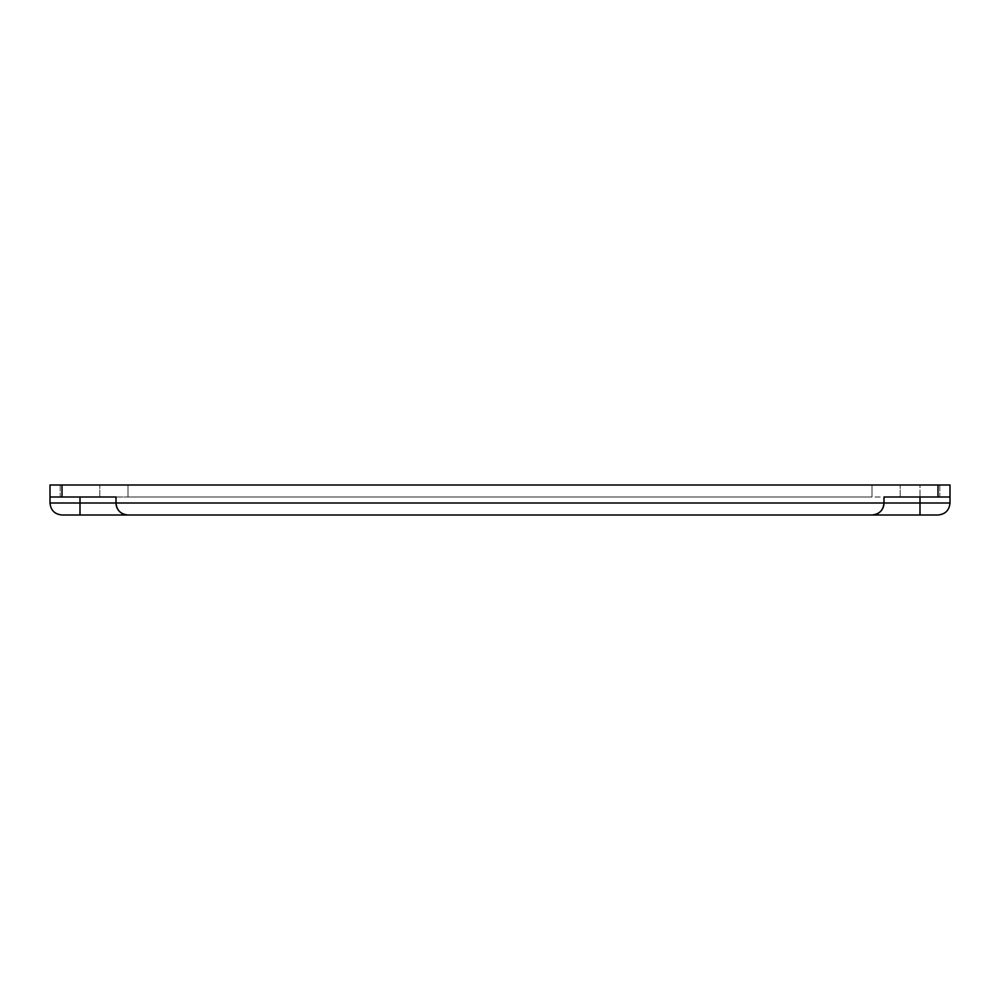 <?xml version="1.0" encoding="UTF-8"?>
<svg xmlns="http://www.w3.org/2000/svg" width="1000" height="1000" viewBox="0 0 1000 1000"><rect width="100%" height="100%" fill="white"/><g stroke="black" fill="none" stroke-linecap="round" stroke-linejoin="round"><path stroke-width="0.75" stroke-dasharray="5 3.75" d="M62 515L128 515A12 12 0 0 1 116 503C116.725 510.275 120.725 514.275 128 515A12 12 0 0 1 116 503L116 497L50 497L50 485L62 485L62 497L116 497L116 503L116 497L80 497L872 497L128 497L128 485L62 485L872 485L128 485L128 497L50 497L50 503L884 503C883.275 510.275 879.275 514.275 872 515L938 515M920 515L920 503L884 503A12 12 0 0 1 872 515A12 12 0 0 0 884 503L884 497L884 503L884 497L938 497L938 485L62 485L62 497L80 497L50 497M950 497L872 497L872 485L920 485L872 485L872 497L950 497L920 497L938 497L938 485L950 485L950 503L920 503L920 485L938 485L920 485L920 497M60.2 485L99.8 485L60.2 485L99.8 485L60.2 485L60.2 497L99.8 497L60.2 497L99.8 497L99.8 485L99.8 497L60.2 497L60.2 485M939.8 485L900.2 485L939.8 485L900.2 485L939.8 485L939.8 497L900.2 497L939.8 497L900.2 497L900.2 485L900.2 497L939.8 497L939.8 485M938 485L938 497M872 485L872 497L872 485M62 485L62 497M128 485L128 497L128 485M80 515L80 497"/><path stroke-width="1.5" d="M128 515L872 515L128 515A12 12 0 0 1 116 503C116.725 510.275 120.725 514.275 128 515L80 515L80 503L50 503C50.725 510.275 54.725 514.275 62 515C54.725 514.275 50.725 510.275 50 503L50 497L62 497L62 485L50 485L50 497M62 485L938 485L938 497L950 497L950 503L884 503C883.275 510.275 879.275 514.275 872 515L938 515C945.275 514.275 949.275 510.275 950 503C949.275 510.275 945.275 514.275 938 515M62 515L80 515M938 497L884 497L884 503A12 12 0 0 1 872 515M950 497L950 485L938 485M62 497L116 497L116 503L80 503L80 497M884 503L116 503M920 497L920 515"/></g></svg>
